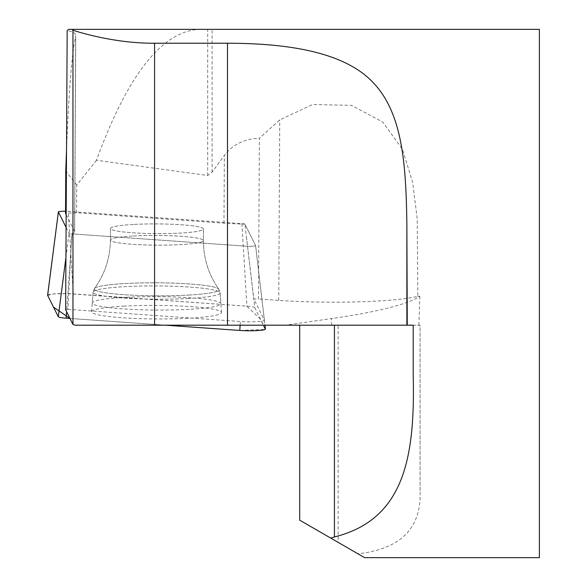 <?xml version="1.0" encoding="UTF-8"?>
<svg xmlns="http://www.w3.org/2000/svg" width="587" height="587" viewBox="0 0 587 587"><rect width="100%" height="100%" fill="white"/><g stroke="black" fill="none" stroke-linecap="round" stroke-linejoin="round"><path stroke-width="0.44" stroke-dasharray="2.94 2.2" d="M47.613 295.217A16.774 1.754 -179.7 0 1 56.352 293.757A16.774 1.754 -179.7 0 1 73.28 293.896L246.9 306.179A16.774 1.754 -179.7 0 1 254.758 307.61L244.904 224.161A6.479 0.675 -179.7 0 1 244.933 224.205L255.594 245.608A6.479 0.675 -179.7 0 1 255.602 245.63A6.479 0.675 -179.7 0 1 252.3 246.21A6.479 0.675 -179.7 0 1 245.689 246.158L72.069 233.883A6.479 0.675 -179.7 0 1 71.739 233.861L71.159 246.863L72.069 233.883L245.689 246.158A6.479 0.675 0.3 0 0 252.3 246.21A6.479 0.675 0.3 0 0 255.602 245.63A6.479 0.675 0.3 0 0 255.594 245.608L244.933 224.205A6.479 0.675 0.3 0 0 241.903 223.647L68.275 211.371A6.479 0.675 0.3 0 0 65.546 211.254M246.445 237.045L253.782 298.922A63.396 6.618 -179.7 0 0 258.5 298.952L259.388 138.275L279.742 119.865L312.555 104.545L351.408 105.337L382.731 122.023L402.499 149.392L412.661 182.462L417.218 218.819L417.841 296.31A95.094 9.928 -179.7 0 1 278.752 300.383L258.5 298.952M212.112 172.108L212.112 29.35L198.641 29.35C161.476 31.815 127.423 75.452 96.481 160.266L207.681 175.506L212.112 172.108L224.351 155.474C232.635 144.534 244.317 138.803 259.388 138.275M96.481 160.266L76.743 185.015L76.589 212.751L223.985 223.17A63.396 6.618 0.3 0 0 244.904 224.161M76.589 212.751L65.539 213.367M76.743 185.015L65.766 171.059M66.162 214.629L74.586 231.542L75.657 36.321C76.317 33.576 73.492 31.691 67.175 30.663M66.522 149.7C68.855 90.926 71.9 53.138 75.657 36.321M71.159 246.863L67.865 309.334A63.396 6.618 -179.7 0 1 65.641 309.753M71.739 233.861A63.396 6.618 0.3 0 0 74.674 231.887A63.396 6.618 0.3 0 0 74.586 231.542M67.865 309.334L240.399 321.529A15.688 1.636 -179.7 0 0 256.402 321.661A15.688 1.636 -179.7 0 0 264.399 320.253A15.688 1.636 -179.7 0 0 264.377 320.186L253.782 298.922M417.841 296.31L419.859 296.318A523.619 54.657 -179.7 0 1 331.596 318.565L285.399 325.191L420.072 325.191L420.072 490.622C421.715 527.889 401.009 548.955 357.945 553.805L364.6 557.65M75.165 325.191L285.399 325.191M419.859 296.318L418.898 325.191M539.387 557.65L539.387 29.35M420.072 490.622L420.072 325.191L299.693 325.191L413.204 325.191L413.204 375.291M68.635 29.35L71.959 29.35M357.945 553.805L338.112 542.351L338.112 325.191M330.679 538.066L299.693 520.177M133.396 224.454A46.49 4.85 0.3 0 0 110.495 228.512A46.49 4.85 0.3 0 0 156.956 233.619A46.49 4.85 0.3 0 0 203.476 229.018A46.49 4.85 0.3 0 0 180.07 224.682A46.49 4.85 0.3 0 0 133.396 224.454A46.49 4.85 -179.7 0 1 180.07 224.682A46.49 4.85 -179.7 0 1 203.476 229.018A46.49 4.85 -179.7 0 1 156.956 233.619A46.49 4.85 -179.7 0 1 110.495 228.512A46.49 4.85 -179.7 0 1 133.396 224.454M189.183 309.312A64.284 6.714 -179.7 0 1 124.444 308.989A64.284 6.714 -179.7 0 1 92.291 302.943A64.284 6.714 -179.7 0 1 156.575 296.64A64.284 6.714 -179.7 0 1 220.859 303.655A64.284 6.714 -179.7 0 1 189.183 309.312M66.096 227.426L69.031 233.325A6.479 0.675 0.3 0 0 72.069 233.883L66.602 311.69M165.358 325.191L69.97 318.447L165.358 325.191M254.758 307.61L265.419 329.013L255.594 245.608L264.399 320.253M123.6 306.157A64.908 6.773 -179.7 0 1 188.552 306.458A64.908 6.773 -179.7 0 1 221.431 312.482A64.908 6.773 -179.7 0 1 189.447 318.191A64.908 6.773 -179.7 0 1 124.084 317.868A64.908 6.773 -179.7 0 1 91.623 311.77A64.908 6.773 -179.7 0 1 123.6 306.157M47.635 295.334L53.358 293.955L67.402 293.632L246.848 306.172L260.621 319.387L265.089 329.461L239.775 330.452M223.985 223.17L224.351 155.474M278.752 300.383L279.742 119.865M207.681 175.506L207.681 29.35M331.56 325.191L331.596 318.565M240.142 325.191L240.399 321.529M264.377 320.186L264.979 325.191M188.86 298.445A63.528 6.633 -179.7 0 1 124.884 298.13A63.528 6.633 -179.7 0 1 93.113 292.157A63.528 6.633 -179.7 0 1 156.67 285.928A63.528 6.633 -179.7 0 1 220.154 292.862A63.528 6.633 -179.7 0 1 188.86 298.445A63.528 6.633 0.3 0 0 220.154 292.862A63.528 6.633 0.3 0 0 156.67 285.928A63.528 6.633 0.3 0 0 93.113 292.157A63.528 6.633 0.3 0 0 124.884 298.13A63.528 6.633 0.3 0 0 188.86 298.445M188.28 295.1A62.354 6.508 0.3 0 0 218.826 289.171A62.354 6.508 0.3 0 0 156.685 282.809A62.354 6.508 0.3 0 0 94.478 288.488A62.354 6.508 0.3 0 0 123.666 294.667A62.354 6.508 0.3 0 0 188.28 295.1A62.354 6.508 -179.7 0 1 123.666 294.667A62.354 6.508 -179.7 0 1 94.478 288.488A62.354 6.508 -179.7 0 1 156.685 282.809A62.354 6.508 -179.7 0 1 218.826 289.171A62.354 6.508 -179.7 0 1 188.28 295.1M133.337 235.989A46.49 4.85 -179.7 0 1 180.011 236.209A46.49 4.85 -179.7 0 1 203.41 240.553A46.49 4.85 -179.7 0 1 180.502 244.61A46.49 4.85 -179.7 0 1 133.836 244.383A46.49 4.85 -179.7 0 1 110.429 240.039A46.49 4.85 -179.7 0 1 133.337 235.989A46.49 4.85 0.3 0 0 110.429 240.039A46.49 4.85 0.3 0 0 133.836 244.383A46.49 4.85 0.3 0 0 180.502 244.61A46.49 4.85 0.3 0 0 203.41 240.553A46.49 4.85 0.3 0 0 180.011 236.209A46.49 4.85 0.3 0 0 133.337 235.989M65.927 257.436L69.031 233.325M241.903 223.647L246.9 306.179M73.28 293.896L68.275 211.371M74.674 231.887L75.752 35.822M91.623 311.77L93.113 292.157L94.478 288.488C104.846 274.144 110.158 257.994 110.429 240.039L110.495 228.512L110.429 240.039C110.158 257.994 104.846 274.144 94.478 288.488L93.113 292.157L92.291 302.943M221.431 312.482L220.154 292.862L218.826 289.171C208.62 274.716 203.484 258.507 203.41 240.553L203.476 229.018L203.41 240.553C203.484 258.507 208.62 274.716 218.826 289.171L220.154 292.862L220.859 303.655"/><path stroke-width="0.88" d="M66.162 214.629L65.539 213.367L65.766 171.059L66.522 149.7M198.641 29.35L71.959 29.35L72.957 30.253C82.217 33.217 116.879 43.511 154.579 43.225L227.485 43.225C287.491 43.343 344.664 51.729 373.699 83.163C403.108 114.428 405.962 166.488 406.864 223.647L407.261 325.191L75.165 325.191L72.957 324.442L65.641 309.753L67.175 30.663L68.635 29.35L539.387 29.35L212.112 29.35M539.387 29.35L539.387 557.65L364.6 557.65L330.679 538.066L334.436 536.936C405.045 519.436 415.082 455.651 413.204 375.291L413.204 325.191L407.261 325.191M72.957 30.253L72.957 324.442M338.112 542.351L299.693 520.177L299.693 325.191M65.546 211.254A6.479 0.675 0.3 0 0 58.37 211.878A6.479 0.675 0.3 0 0 58.377 211.922L66.096 227.426M265.419 329.013A16.774 1.754 -179.7 0 1 265.441 329.087A16.774 1.754 -179.7 0 1 256.886 330.591A16.774 1.754 -179.7 0 1 239.775 330.452L165.358 325.191L239.775 330.452L240.142 325.191M58.377 211.922L47.635 295.334L53.498 307.111L69.97 318.447L66.148 318.176A16.774 1.754 -179.7 0 1 58.289 316.738L47.635 295.334A16.774 1.754 -179.7 0 1 47.613 295.217L58.37 211.878M154.579 325.191L154.579 43.225M334.436 536.936L334.436 325.191M406.864 325.191L406.864 223.647M227.485 325.191L227.485 43.225M66.602 311.69L66.148 318.176M58.289 316.738L65.927 257.436M264.979 325.191L265.441 329.087"/></g></svg>

